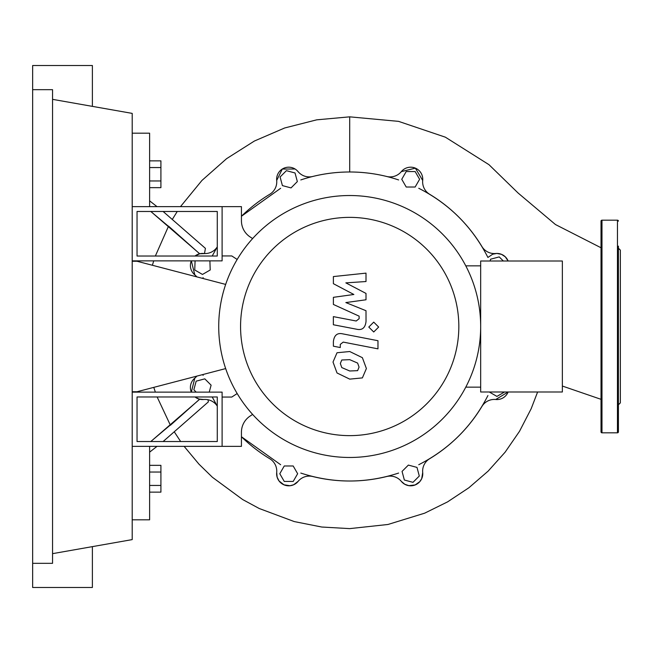 <?xml version="1.0" encoding="UTF-8"?>
<svg xmlns="http://www.w3.org/2000/svg" width="653" height="653" viewBox="0 0 653 653"><rect width="100%" height="100%" fill="white"/><g stroke="black" fill="none" stroke-linecap="round" stroke-linejoin="round"><path stroke-width="0.98" d="M137.04 396.967L217.269 396.967L217.269 441.526L137.04 441.526L137.04 396.967M132.208 392.135L222.11 392.135L222.11 446.358L132.208 446.358M225.669 368.586L137.04 391.743L132.208 391.743M132.208 261.257L137.04 261.257L225.669 284.414M412.99 482.338L404.362 480.028L402.052 471.409L408.37 465.091L416.989 467.401L419.299 476.029L412.99 482.338M504.573 391.988L496.917 396.412L489.26 391.988M490.117 261.012L490.599 259.208L499.227 256.898L503.341 261.012M415.145 171.551L419.61 179.281L415.145 187.019L406.215 187.019L401.75 179.281L406.215 171.551L415.145 171.551M286.406 170.662L295.034 172.972L297.344 181.591L291.034 187.909L282.406 185.599L280.096 176.971L286.406 170.662M209.891 260.865L210.217 269.983L202.479 274.448L194.749 269.983L195.076 260.865M196.202 392.135L193.859 389.792L196.169 381.164L204.797 378.854L211.107 385.172L209.238 392.135M284.259 481.449L279.794 473.719L284.259 465.981L293.181 465.981L297.646 473.719L293.181 481.449L284.259 481.449M163.111 211.474L205.417 248.36L204.487 253.609L199.696 253.764L195.002 256.033A12.081 12.081 0 0 1 203.654 253.495A14.497 14.497 0 0 0 217.269 246.883L212.192 256.033M280.651 188.276L241.439 216.257A154.516 154.516 0 0 1 269.762 194.268A14.497 14.497 0 0 0 276.692 180.457A12.081 12.081 0 0 1 298.054 171.608A14.497 14.497 0 0 0 312.722 176.473A154.516 154.516 0 0 1 386.674 176.473A14.497 14.497 0 0 0 401.342 171.608A12.081 12.081 0 0 1 422.703 180.457A14.497 14.497 0 0 0 429.633 194.268A154.516 154.516 0 0 1 481.93 246.565A14.497 14.497 0 0 0 495.741 253.495A12.081 12.081 0 0 1 508.124 261.012L505.3 256.817L501.528 254.352L496.851 253.437L492.689 254.205L487.922 257.453C472.364 226.926 449.305 203.867 418.753 188.276M194.814 378.144L191.329 392.135A12.081 12.081 0 0 1 194.806 378.144A14.497 14.497 0 0 0 196.831 376.12M196.831 276.88A14.497 14.497 0 0 0 194.806 274.856A12.081 12.081 0 0 1 191.329 260.865L194.814 274.864M495.725 399.505L508.124 391.988A12.081 12.081 0 0 1 495.741 399.505A14.497 14.497 0 0 0 481.93 406.435A154.516 154.516 0 0 1 429.633 458.733A14.497 14.497 0 0 0 422.703 472.543A12.081 12.081 0 0 1 401.342 481.392A14.497 14.497 0 0 0 386.674 476.527A154.516 154.516 0 0 1 312.722 476.527A14.497 14.497 0 0 0 298.054 481.392A12.081 12.081 0 0 1 276.692 472.543A14.497 14.497 0 0 0 269.762 458.733A154.516 154.516 0 0 1 241.439 436.743L280.651 464.724M212.192 396.967L217.269 406.109A14.497 14.497 0 0 0 203.654 399.505A12.081 12.081 0 0 1 195.002 396.967L198.977 399.04L203.654 399.505M240.565 326.5A109.133 109.133 0 0 0 349.698 435.633A109.133 109.133 0 0 0 458.83 326.5A109.133 109.133 0 0 0 349.698 217.367A109.133 109.133 0 0 0 240.565 326.5M218.722 326.5A130.975 130.975 0 0 0 349.698 457.475A130.975 130.975 0 0 0 480.673 326.5L480.673 391.988L562.355 391.988L562.355 261.012L480.673 261.012L480.673 326.5A130.975 130.975 0 0 0 349.698 195.525A130.975 130.975 0 0 0 218.722 326.5M465.785 265.844L480.673 265.844M465.785 387.156L480.673 387.156M250.213 415.994A19.329 19.329 0 0 0 241.439 432.188A19.329 19.329 0 0 1 250.213 415.994L252.621 414.426M237.178 393.539L231.774 397.065L222.11 397.065L222.11 446.358L241.439 446.358L241.439 432.188M237.178 259.461L231.774 255.935L222.11 255.935L222.11 206.642L241.439 206.642L241.439 220.812A19.329 19.329 0 0 0 250.213 237.006L252.621 238.574M357.624 370.651L359.06 367.108L357.624 363.076L349.73 359.664L341.78 359.999L340.335 363.476L341.78 367.574L349.73 370.994L357.624 370.651M362.382 357.681L349.73 351.526L337.021 352.751L333.014 362.048L337.021 372.969L349.73 379.132L362.382 377.899L366.39 368.537L362.382 357.681M377.973 340.711L342.719 333.863C337.291 332.63 334.181 335.201 333.389 341.568L333.389 346.196L340.278 347.535L340.278 344.409L343.217 342.099L377.973 348.849L377.973 340.711M368.79 327.055L373.728 331.985L378.667 327.055L373.728 322.117L368.79 327.055M333.389 283.688L353.861 294.487L333.389 297.327L333.389 304.445L359.126 316.158L359.134 318.688L356.195 321.007L333.365 316.623L333.365 324.761L356.734 329.243C362.17 330.451 365.264 327.871 366.031 321.496L366.007 310.714L345.845 302.568L366.007 299.784L366.007 293.426L345.845 282.871L366.007 281.533L366.007 273.134L333.389 276.57L333.389 283.688M137.04 256.033L217.269 256.033L217.269 211.474L137.04 211.474L137.04 256.033M132.208 260.865L222.11 260.865L222.11 206.642L132.208 206.642M149.61 187.656L160.916 187.656L160.916 160.867L149.61 160.867M149.61 180.954L160.916 180.954M149.61 167.56L160.916 167.56M149.61 472.046L160.916 472.046L160.916 465.344L149.61 465.344M149.61 492.133L160.916 492.133L160.916 472.046M149.61 485.44L160.916 485.44M429.633 194.268A154.516 154.516 0 0 1 481.93 246.565M401.342 171.617L415.365 168.148L422.703 180.465A12.081 12.081 0 0 0 401.342 171.608M300.788 179.934C316.664 174.653 332.965 172.008 349.698 171.984C366.431 172.008 382.731 174.653 398.616 179.934M276.692 180.465L282.292 169.054L295.058 168.996M296.952 170.441L298.054 171.617M487.922 395.547C472.348 426.091 449.288 449.15 418.753 464.724M398.616 473.066C366.007 483.653 333.397 483.653 300.788 473.066M203.132 375.418L202.846 374.544M202.846 278.456L203.132 277.582M422.703 472.527L421.707 478.657L419.765 481.677L415.137 484.942L408.843 485.661L404.713 484.224L401.342 481.392M298.062 481.383L293.63 484.755L290.063 485.726L283.957 484.82L279.092 481.024L277.141 477.18L276.692 472.535M150.827 441.526L199.696 399.236M132.208 519.821L149.61 519.821L149.61 446.358M149.61 452.162L157.022 446.358M163.111 441.526L208.389 401.864L207.964 399.734M157.136 396.967L170.417 425.266L199.606 399.212M150.786 441.526L170.302 425.07M199.638 253.78L168.547 226.126L155.357 256.033M155.373 392.135L153.773 387.376M152.369 265.257L153.733 260.865M180.481 206.642L201.948 180.44L226.583 158.671L254.392 141.032L284.692 127.972L316.721 119.834L349.698 116.838L349.698 171.984M172.498 219.13L177.241 211.474M537.615 391.988L531.167 408.737L519.535 431.274L505.12 452.186L488.134 471.123L468.854 487.783L447.574 501.879L424.646 513.185L387.955 524.481L349.698 528.62L321.758 527.028L294.258 521.576L259.192 508.491L242.687 499.561L212.445 477.302L198.969 464.161L184.13 446.358M180.652 441.526L174.563 432.262M199.696 253.764L150.827 211.474M168.45 226.305L150.786 211.474M157.022 206.642L149.61 200.838L149.61 133.179L132.208 133.179M149.61 206.642L149.61 200.838M601.021 247.756L555.466 224.542L518.098 193.019L488.966 164.678L445.37 137.179L398.575 121.368L349.698 116.838M601.021 431.862A0.963 0.963 0 0 0 601.984 432.825L601.984 220.175A0.963 0.963 0 0 0 601.021 221.138L601.021 431.862M618.415 221.138A0.963 0.963 0 0 0 617.452 220.175L617.452 432.825A0.963 0.963 0 0 0 618.415 431.862L618.415 246.124M618.415 415.569L618.415 431.862M618.415 404.795L620.35 402.86L620.35 250.14L618.415 248.205M618.415 368.488L618.415 351.094L618.415 368.488M618.415 326.5L618.415 301.906M32.65 89.681L52.558 89.681L52.558 563.319L32.65 563.319L32.65 65.512L92.383 65.512L92.383 106.366M92.383 546.634L92.383 587.488L32.65 587.488L32.65 563.319M52.558 99.346L132.208 113.393L132.208 539.607L52.558 553.654M562.355 386.045L601.021 399.318M617.452 432.825L601.984 432.825M617.452 220.175L601.984 220.175"/></g></svg>
